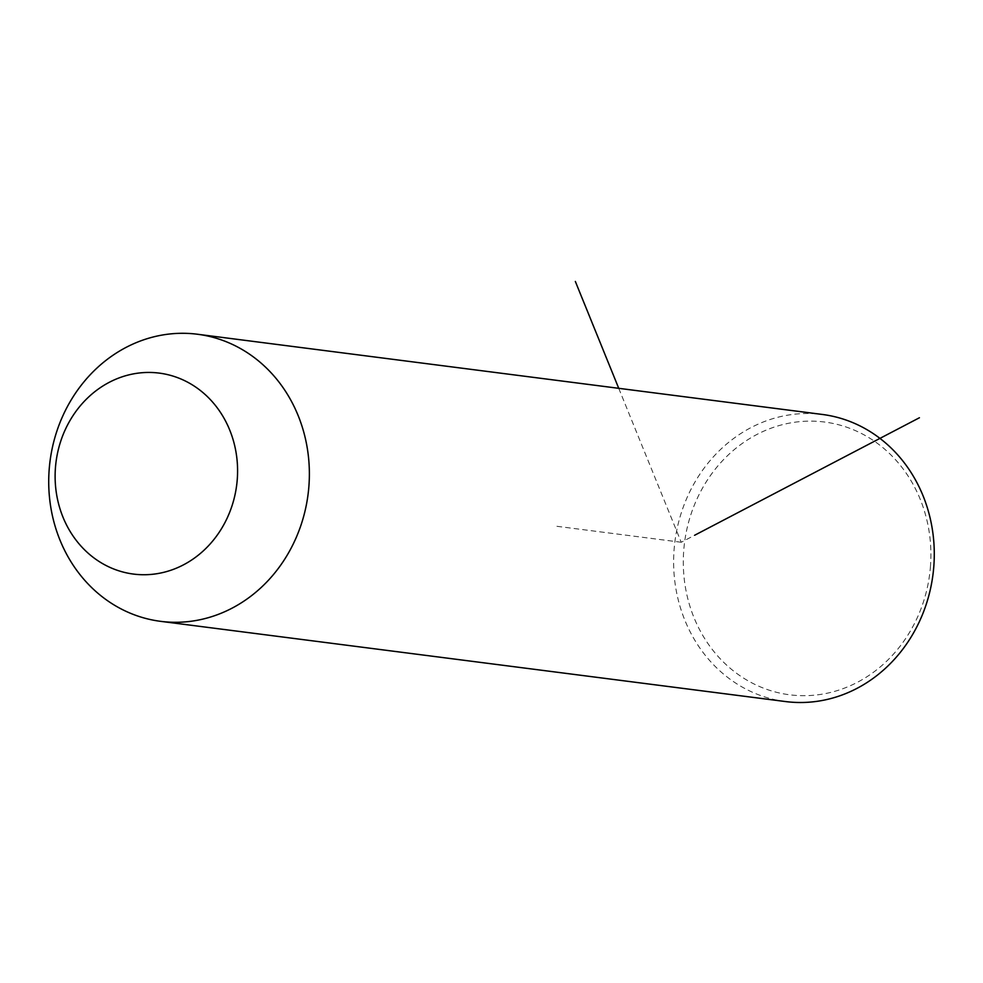 <?xml version="1.0" encoding="UTF-8"?>
<svg xmlns="http://www.w3.org/2000/svg" width="983" height="983" viewBox="0 0 983 983"><rect width="100%" height="100%" fill="white"/><g stroke="black" fill="none" stroke-linecap="round" stroke-linejoin="round"><path stroke-width="0.74" stroke-dasharray="4.92 3.69" d="M785.528 701.555A144.734 130.075 97.3 0 1 674.055 550.124A144.734 130.075 97.3 0 1 822.378 414.457M930.496 565.901A137.497 123.575 97.3 0 1 797.004 695.485A137.497 123.575 97.3 0 1 683.701 550.922A137.497 123.575 97.3 0 1 817.192 421.338A137.497 123.575 97.3 0 1 930.496 565.901M618.737 388.31L681.244 542.26L694.735 535.207M681.244 542.26L555.383 526.102"/><path stroke-width="1.47" d="M49.15 469.899A144.734 130.075 97.3 0 1 197.472 334.245A144.734 130.075 97.3 0 1 308.945 485.676A144.734 130.075 97.3 0 1 160.622 621.342A144.734 130.075 97.3 0 1 49.15 469.899M55.417 468.068A101.31 91.063 97.3 0 1 153.79 372.594A101.31 91.063 97.3 0 1 237.284 479.114A101.31 91.063 97.3 0 1 138.91 574.588A101.31 91.063 97.3 0 1 55.417 468.068M197.472 334.245L822.378 414.457A144.734 130.075 97.3 0 1 933.85 565.901A144.734 130.075 97.3 0 1 785.528 701.555L160.622 621.342M694.735 535.207L919.424 417.75M618.737 388.31L575.338 281.445"/></g></svg>
